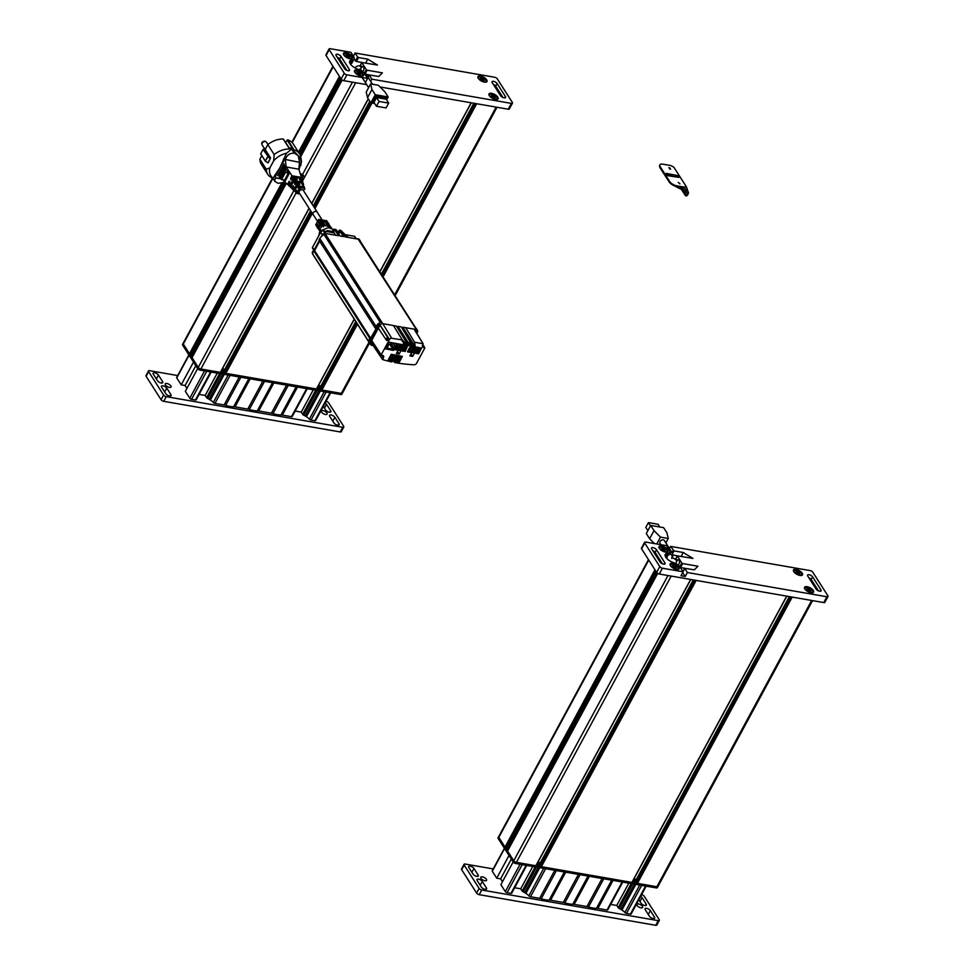 <?xml version="1.0" encoding="UTF-8"?>
<svg xmlns="http://www.w3.org/2000/svg" width="974" height="974" viewBox="0 0 974 974"><rect width="100%" height="100%" fill="white"/><g stroke="black" fill="none" stroke-linecap="round" stroke-linejoin="round"><path stroke-width="1.46" d="M667.726 549.811A5.126 2.204 -151.6 0 1 668.03 551.515A5.126 2.204 -151.6 0 1 664 551.71A5.126 2.204 -151.6 0 1 659.325 548.35A5.126 2.204 -151.6 0 1 659.021 546.645A5.126 2.204 -151.6 0 1 663.063 546.451A5.126 2.204 -151.6 0 1 667.726 549.811M678.805 567.124A5.126 2.204 -151.6 0 1 679.109 568.84A5.126 2.204 -151.6 0 1 675.067 569.023A5.126 2.204 -151.6 0 1 670.404 565.663A5.126 2.204 -151.6 0 1 670.1 563.958A5.126 2.204 -151.6 0 1 674.13 563.763A5.126 2.204 -151.6 0 1 678.805 567.124M678.854 565.724L678.269 564.81A2.557 1.424 -80.2 0 0 678.963 563.983A2.557 1.424 -80.2 0 0 679.438 561.438A2.557 1.424 -80.2 0 0 678.44 559.94A2.557 1.424 -80.2 0 0 677.027 560.951M802.199 573.15A5.126 2.204 -151.6 0 1 802.503 574.855A5.126 2.204 -151.6 0 1 798.461 575.05A5.126 2.204 -151.6 0 1 793.798 571.689A5.126 2.204 -151.6 0 1 793.481 569.985A5.126 2.204 -151.6 0 1 797.523 569.79A5.126 2.204 -151.6 0 1 802.199 573.15M813.266 590.463A5.126 2.204 -151.6 0 1 813.57 592.168A5.126 2.204 -151.6 0 1 809.54 592.362A5.126 2.204 -151.6 0 1 804.865 589.002A5.126 2.204 -151.6 0 1 804.561 587.298A5.126 2.204 -151.6 0 1 808.603 587.103A5.126 2.204 -151.6 0 1 813.266 590.463M641.586 548.849L644.727 543.042A2.192 0.95 -151.6 0 1 644.593 542.311L641.452 548.119A2.192 0.95 28.4 0 0 641.586 548.849L656.646 572.408A2.192 0.95 28.4 0 0 659.276 574.015L823.761 602.565A2.192 0.95 28.4 0 0 824.856 602.309L827.997 596.502A2.192 0.95 -151.6 0 1 826.902 596.758L823.761 602.565M644.727 543.042L659.788 566.6L656.646 572.408M644.593 542.311A2.192 0.95 -151.6 0 1 645.701 542.055L666.411 545.659L669.235 550.067A6.952 2.995 28.4 0 1 669.649 552.392A6.952 2.995 28.4 0 1 667.653 553.305L665.656 556.994M827.997 596.502A2.192 0.95 -151.6 0 0 827.876 595.771L812.803 572.225A2.192 0.95 -151.6 0 0 810.173 570.606L670.611 546.39L669.455 548.52M659.276 574.015L662.417 568.207L683.127 571.799L680.996 575.756L685.197 576.486L687.327 572.529L826.902 596.758M662.417 568.207A2.192 0.95 -151.6 0 1 659.788 566.6M662.393 563.763L655.125 552.404A2.959 1.278 28.4 0 0 652.714 550.578M683.127 571.799L680.302 567.392A6.952 2.995 28.4 0 0 673.679 562.729A8.291 3.579 -151.6 0 1 665.266 554.401A8.291 3.579 -151.6 0 1 667.653 553.305M659.982 561.937L651.679 548.946A2.959 1.278 -151.6 0 1 651.496 547.96A2.959 1.278 -151.6 0 1 653.834 547.851A2.959 1.278 -151.6 0 1 656.537 549.786L664.84 562.777A2.959 1.278 -151.6 0 1 665.023 563.763A2.959 1.278 -151.6 0 1 662.685 563.873A2.959 1.278 -151.6 0 1 659.982 561.937M684.795 568.256L680.522 567.513L682.664 563.569L697.908 566.211L694.352 569.827L684.746 568.305L687.327 572.529M675.846 563.666A2.557 1.424 -80.2 0 0 675.968 563.459A2.557 1.424 -80.2 0 0 676.431 560.914A2.557 1.424 -80.2 0 0 675.432 559.417L678.44 559.94A2.557 1.424 -80.2 0 1 679.438 561.438A2.557 1.424 -80.2 0 1 678.963 563.983A2.557 1.424 -80.2 0 1 678.269 564.81L677.539 564.689M677.356 555.801L673.302 555.095M666.886 556.933A6.952 2.995 -151.6 0 1 665.802 557.238M685.197 576.486L682.701 572.59M670.611 546.39L674.032 550.907L683.273 552.514L692.928 558.419L677.307 555.85L681.788 563.021L679.803 566.698M682.664 563.569L681.788 563.021M812.62 576.876L820.924 589.867A2.959 1.278 -151.6 0 1 821.094 590.853A2.959 1.278 -151.6 0 1 818.757 590.975A2.959 1.278 -151.6 0 1 816.054 589.027L807.75 576.036A2.959 1.278 -151.6 0 1 807.58 575.05A2.959 1.278 -151.6 0 1 809.918 574.94A2.959 1.278 -151.6 0 1 812.62 576.876L811.196 579.493A2.959 1.278 28.4 0 0 808.797 577.667M818.464 590.853L811.196 579.493M683.273 552.514L681.179 556.373M786.761 596.137L631.895 882.407L541.374 866.702L696.166 580.419M695.631 580.321L541.374 866.702M690.639 579.457L535.846 865.74L516.403 862.367L656.866 886.742A2.192 0.95 28.4 0 0 657.974 886.486A2.192 0.95 -151.6 0 1 656.866 886.742L637.422 883.369L792.215 597.086M791.679 597.001L637.422 883.369M636.984 883.101L636.424 882.237L790.742 596.831M632.613 881.385L636.424 882.237M637.398 880.265L636.314 879.607A3.847 1.656 28.4 0 0 634.086 878.658A3.847 1.656 -151.6 0 1 636.314 879.607L637.398 880.265M540.935 866.434L540.363 865.436L694.62 580.151M536.564 864.705L540.363 865.436M541.361 863.597L540.266 862.927A3.847 1.656 28.4 0 0 538.038 861.978A3.847 1.656 -151.6 0 1 540.266 862.927L541.361 863.597M535.846 865.74L690.712 579.469M654.954 569.766L505.019 847.076L498.822 837.372L513.773 860.748A2.192 0.95 28.4 0 0 516.403 862.367A2.192 0.95 -151.6 0 1 513.773 860.748L507.564 851.057L657.706 573.382M509.743 846.869L508.647 846.211A3.665 1.583 28.4 0 0 507.795 845.749A3.665 1.583 -151.6 0 1 508.647 846.211L509.743 846.869M505.019 847.076L506.845 847.502L656.026 571.434M667.994 575.524L513.14 861.917L498.189 838.541L498.822 837.372A2.192 0.95 -151.6 0 1 498.688 836.642A2.192 0.95 28.4 0 0 498.822 837.372L648.757 560.062M812.535 600.617L657.974 886.486A2.192 0.95 28.4 0 0 657.84 885.756M508.258 849.62L506.784 847.319M636.777 881.433L635.693 880.764A3.847 1.656 28.4 0 0 633.465 879.814M648.477 559.624L498.055 837.798A2.192 0.95 28.4 0 0 498.189 838.541M811.659 600.471L656.245 887.911A2.192 0.95 28.4 0 0 657.34 887.655L657.974 886.486M656.245 887.911L515.77 863.524L671.196 576.084M513.14 861.917A2.192 0.95 28.4 0 0 515.77 863.524M656.671 572.444L508.026 847.368L509.11 848.037M508.026 847.368A3.665 1.583 28.4 0 0 507.162 846.905M693.293 579.92L540.266 862.927L539.645 864.096L540.728 864.754M539.645 864.096A3.847 1.656 28.4 0 0 537.417 863.147M662.271 549.738L661.468 548.484L662.576 548.119L665.266 550.261L662.271 549.738M662.576 548.119L661.955 549.251M663.708 550.407L664.475 549.007M673.351 567.051L672.547 565.797L673.643 565.444L676.346 567.574L673.351 567.051M673.643 565.444L673.034 566.564M674.787 567.72L675.542 566.32M796.732 573.077L795.941 571.823L797.036 571.458L799.739 573.601L796.732 573.077M797.036 571.458L796.428 572.59M798.181 573.747L798.936 572.347M807.811 590.39L807.008 589.136L808.116 588.783L810.806 590.914L807.811 590.39M808.116 588.783L807.507 589.903M809.26 591.06L810.015 589.66M631.067 913.442A1.461 0.633 -151.6 0 1 631.164 913.929A1.461 0.633 -151.6 0 1 630.421 914.099L626.526 913.417A1.461 0.633 -151.6 0 1 624.894 912.504A6.952 2.995 28.4 0 0 621.936 910.069L620.669 909.29A7.135 3.08 28.4 0 0 619.233 908.511A1.461 0.633 -151.6 0 1 618.186 907.683L616.773 905.467L610.686 904.408M607.739 909.533A1.461 0.633 -151.6 0 1 607.739 909.862A1.461 0.633 -151.6 0 1 607.009 910.033L597.866 908.438A7.317 3.153 28.4 0 0 596.465 908.316A19.504 8.413 -151.6 0 1 588.503 906.94A7.317 3.153 28.4 0 0 586.932 906.551L574.21 904.335A7.317 3.153 28.4 0 0 572.809 904.213A19.504 8.413 -151.6 0 1 564.859 902.837A7.317 3.153 28.4 0 0 563.276 902.435L550.566 900.232A7.317 3.153 28.4 0 0 549.153 900.11A19.504 8.413 -151.6 0 1 541.203 898.734A7.317 3.153 28.4 0 0 539.62 898.332L530.477 896.75A1.461 0.633 -151.6 0 1 528.845 895.837A6.952 2.995 28.4 0 0 525.887 893.401L524.621 892.622A7.135 3.08 28.4 0 0 523.184 891.843A1.461 0.633 -151.6 0 1 522.137 891.003L520.725 888.799L514.637 887.74M511.691 892.854A1.461 0.633 -151.6 0 1 511.691 893.195A1.461 0.633 -151.6 0 1 510.96 893.365L507.064 892.683A1.461 0.633 -151.6 0 1 505.311 891.612L500.88 884.684L513.164 861.953M502.474 881.738L500.624 878.865L496.728 878.183L492.296 871.267A1.461 0.633 -151.6 0 1 492.211 870.768L504.398 848.232M532.79 866.483L520.725 888.799M616.773 905.467L628.839 883.15M509.012 855.464L496.728 878.183M500.624 878.865L511.326 859.08M352.211 56.455A5.126 2.204 -151.6 0 1 352.515 58.16A5.126 2.204 -151.6 0 1 348.473 58.355A5.126 2.204 -151.6 0 1 343.798 54.994A5.126 2.204 -151.6 0 1 343.493 53.29A5.126 2.204 -151.6 0 1 347.535 53.095A5.126 2.204 -151.6 0 1 352.211 56.455M363.278 73.768A5.126 2.204 -151.6 0 1 363.582 75.473A5.126 2.204 -151.6 0 1 359.552 75.668A5.126 2.204 -151.6 0 1 354.877 72.307A5.126 2.204 -151.6 0 1 354.573 70.603A5.126 2.204 -151.6 0 1 358.615 70.408A5.126 2.204 -151.6 0 1 363.278 73.768M360.502 69.982A2.557 1.424 -80.2 0 0 359.917 66.062L362.912 66.585A2.557 1.424 -80.2 0 1 363.911 68.083A2.557 1.424 -80.2 0 1 363.448 70.627A2.557 1.424 -80.2 0 1 362.888 71.333A2.557 1.424 -80.2 0 0 363.448 70.627A2.557 1.424 -80.2 0 0 363.911 68.083A2.557 1.424 -80.2 0 0 362.912 66.585A2.557 1.424 -80.2 0 0 361.512 67.596M486.671 79.795A5.126 2.204 -151.6 0 1 486.976 81.499A5.126 2.204 -151.6 0 1 482.934 81.694A5.126 2.204 -151.6 0 1 478.271 78.334A5.126 2.204 -151.6 0 1 477.966 76.617A5.126 2.204 -151.6 0 1 481.996 76.435A5.126 2.204 -151.6 0 1 486.671 79.795M497.751 97.108A5.126 2.204 -151.6 0 1 498.055 98.812A5.126 2.204 -151.6 0 1 494.013 99.007A5.126 2.204 -151.6 0 1 489.338 95.647A5.126 2.204 -151.6 0 1 489.033 93.942A5.126 2.204 -151.6 0 1 493.075 93.748A5.126 2.204 -151.6 0 1 497.751 97.108M326.059 55.494L329.2 49.686A2.192 0.95 -151.6 0 1 329.078 48.956L325.937 54.763A2.192 0.95 28.4 0 0 326.059 55.494L341.119 79.04A2.192 0.95 28.4 0 0 343.761 80.659L366.699 84.641M508.233 109.21A2.192 0.95 28.4 0 0 509.341 108.954L512.482 103.147A2.192 0.95 -151.6 0 1 511.374 103.402L508.233 109.21L380.103 86.978M329.2 49.686L344.26 73.233L341.119 79.04M329.078 48.956A2.192 0.95 -151.6 0 1 330.174 48.7L350.883 52.292L353.708 56.711A6.952 2.995 28.4 0 1 354.122 59.024A6.952 2.995 28.4 0 1 352.125 59.95L350.129 63.627M512.482 103.147A2.192 0.95 -151.6 0 0 512.348 102.416L497.288 78.857A2.192 0.95 -151.6 0 0 494.658 77.25L355.084 53.022L353.379 56.188M370.656 81.305L371.812 79.174L511.374 103.402M343.761 80.659L346.902 74.852L367.612 78.444L365.92 81.573M346.902 74.852A2.192 0.95 -151.6 0 1 344.26 73.233M346.866 70.408L339.597 59.049A2.959 1.278 28.4 0 0 337.199 57.223M367.612 78.444L364.787 74.024A6.952 2.995 28.4 0 0 358.152 69.361A8.291 3.579 -151.6 0 1 349.751 61.045A8.291 3.579 -151.6 0 1 352.125 59.95M344.455 68.57L336.152 55.591A2.959 1.278 -151.6 0 1 335.981 54.605A2.959 1.278 -151.6 0 1 338.307 54.483A2.959 1.278 -151.6 0 1 341.01 56.431L349.325 69.422A2.959 1.278 -151.6 0 1 349.496 70.408A2.959 1.278 -151.6 0 1 347.158 70.518A2.959 1.278 -151.6 0 1 344.455 68.57M369.268 74.888L366.212 74.365M361.841 62.446L356.374 61.496L358.505 57.539L367.758 59.146L377.401 65.051L361.792 62.494L366.261 69.665L364.678 72.612M355.084 53.022L357.628 57.003L355.498 60.96L356.374 61.496M355.498 60.96L354.183 58.903M354.122 59.024L351.979 62.981A6.952 2.995 -151.6 0 1 350.287 63.87M365.433 73.354L367.137 70.201L382.392 72.855L378.825 76.471L369.219 74.949L371.812 79.174M357.628 57.003L358.505 57.539M367.137 70.201L366.261 69.665M497.093 83.52L505.396 96.511A2.959 1.278 -151.6 0 1 505.579 97.497A2.959 1.278 -151.6 0 1 503.241 97.607A2.959 1.278 -151.6 0 1 500.539 95.671L492.223 82.68A2.959 1.278 -151.6 0 1 492.053 81.694A2.959 1.278 -151.6 0 1 494.39 81.573A2.959 1.278 -151.6 0 1 497.093 83.52L495.681 86.138A2.959 1.278 28.4 0 0 493.27 84.312M502.937 97.497L495.681 86.138M367.758 59.146L365.664 63.018M354.232 319.155L316.562 389.003L225.846 373.334L312.325 213.403M312.009 212.904L225.846 373.334M309.05 208.278L220.331 372.372L200.875 369L341.35 393.386A2.192 0.95 28.4 0 0 342.446 393.131A2.192 0.95 -151.6 0 1 341.35 393.386L321.895 390.002L357.47 324.22M357.154 323.721L321.895 390.002M321.457 389.734L320.909 388.869L356.606 322.857M317.098 388.017L320.909 388.869M321.883 386.909L320.799 386.24A3.847 1.656 28.4 0 0 318.571 385.29A3.847 1.656 -151.6 0 1 320.799 386.24L321.883 386.909M225.408 373.066L224.836 372.08L311.412 211.967M221.049 371.35L224.836 372.08M225.834 370.242L224.75 369.572A3.847 1.656 28.4 0 0 222.522 368.622A3.847 1.656 -151.6 0 1 224.75 369.572L225.834 370.242M220.331 372.372L309.099 208.339M281.656 183.27L189.492 353.708L183.295 344.017L198.246 367.393A2.192 0.95 28.4 0 0 200.875 369A2.192 0.95 -151.6 0 1 198.246 367.393L192.048 357.689L286.332 183.319M194.216 353.513L193.132 352.844A3.665 1.583 28.4 0 0 192.268 352.381A3.665 1.583 -151.6 0 1 193.132 352.844L194.216 353.513M189.492 353.708L191.318 354.146L283.945 182.674M294.014 190.271L197.625 368.549L182.662 345.173L183.295 344.017A2.192 0.95 -151.6 0 1 183.161 343.286A2.192 0.95 28.4 0 0 183.295 344.017L272.683 178.705M369.523 343.055L342.446 393.131A2.192 0.95 28.4 0 0 342.312 392.4M192.73 356.265L191.257 353.964M321.25 388.066L320.166 387.409A3.847 1.656 28.4 0 0 317.938 386.459M272.27 178.486L182.54 344.443A2.192 0.95 28.4 0 0 182.662 345.173M369 342.239L340.717 394.543A2.192 0.95 28.4 0 0 341.825 394.287L342.446 393.131M340.717 394.543L200.254 370.169L296.437 192.268M197.625 368.549A2.192 0.95 28.4 0 0 200.254 370.169M285.321 182.345L192.499 354.012L193.595 354.67M192.499 354.012A3.665 1.583 28.4 0 0 191.647 353.55M310.633 210.737L224.117 370.729L225.201 371.398M224.117 370.729A3.847 1.656 28.4 0 0 221.889 369.779M346.744 56.37L345.953 55.128L347.048 54.763L349.751 56.894L346.744 56.37M347.048 54.763L346.44 55.895M348.193 57.052L348.948 55.652M357.823 73.695L357.02 72.441L358.128 72.076L360.818 74.219L357.823 73.695M358.128 72.076L357.507 73.208M359.26 74.365L360.027 72.965M481.217 79.71L480.413 78.468L481.509 78.103L484.212 80.233L481.217 79.71M481.509 78.103L480.9 79.235M482.654 80.392L483.421 78.991M492.284 97.035L491.493 95.781L492.588 95.415L495.291 97.558L492.284 97.035M492.588 95.415L491.98 96.548M493.733 97.704L494.488 96.304M315.552 420.074A1.461 0.633 -151.6 0 1 315.637 420.561A1.461 0.633 -151.6 0 1 314.906 420.731L311.01 420.062A1.461 0.633 -151.6 0 1 309.367 419.149A6.952 2.995 28.4 0 0 306.42 416.714L305.142 415.935A7.135 3.08 28.4 0 0 303.705 415.155A1.461 0.633 -151.6 0 1 302.658 414.315L301.246 412.112L295.171 411.052M292.212 416.166A1.461 0.633 -151.6 0 1 292.224 416.507A1.461 0.633 -151.6 0 1 291.482 416.665L282.338 415.082A7.317 3.153 28.4 0 0 280.938 414.961A19.504 8.413 -151.6 0 1 272.988 413.585A7.317 3.153 28.4 0 0 271.405 413.183L258.694 410.979A7.317 3.153 28.4 0 0 257.282 410.858A19.504 8.413 -151.6 0 1 249.332 409.47A7.317 3.153 28.4 0 0 247.749 409.08L235.038 406.876A7.317 3.153 28.4 0 0 233.638 406.755A19.504 8.413 -151.6 0 1 225.676 405.367A7.317 3.153 28.4 0 0 224.105 404.977L214.962 403.382A1.461 0.633 -151.6 0 1 213.318 402.469A6.952 2.995 28.4 0 0 210.372 400.046L209.093 399.267A7.135 3.08 28.4 0 0 207.657 398.488A1.461 0.633 -151.6 0 1 206.61 397.648L205.197 395.444L199.122 394.385M196.164 399.498A1.461 0.633 -151.6 0 1 196.176 399.827A1.461 0.633 -151.6 0 1 195.445 399.997L191.537 399.328A1.461 0.633 -151.6 0 1 189.784 398.244L185.352 391.317L197.649 368.598M186.947 388.382L185.109 385.509L181.201 384.827L176.769 377.9A1.461 0.633 -151.6 0 1 176.684 377.413L188.871 354.877M217.263 373.115L205.197 395.444M301.246 412.112L313.311 389.795M193.497 362.097L181.201 384.827M185.109 385.509L195.811 365.713M387.275 337.747A1.12 0.621 -80.2 0 0 386.885 339.95A1.12 0.621 99.8 0 1 387.262 337.747A1.12 0.621 99.8 0 1 386.873 339.95M373.894 344.26A1.79 1.266 -32.6 0 1 371.057 343.603A1.79 1.266 -32.6 0 1 372.677 342.446M313.165 251.207A1.826 1.303 147.4 0 0 312.398 253.24L312.435 251.974A1.79 1.266 147.4 0 0 312.325 252.242M415.265 330.746A1.826 1.303 -32.6 0 1 417.566 330.819L417.529 332.085A1.79 1.266 -32.6 0 1 416.616 332.986L417.529 332.085A1.79 1.266 -32.6 0 0 415.301 330.819M372.19 341.74A1.826 1.303 147.4 0 0 370.814 344.431M388.017 339.877L386.678 340.218L388.017 339.877L387.774 337.552A1.644 0.913 99.8 0 1 387.689 339.816A1.644 0.913 99.8 0 1 386.788 340.474A1.644 0.913 99.8 0 1 386.374 340.169L378.35 328.165L380.018 325.109A2.192 1.558 -32.6 0 1 382.758 323.672L381.796 322.163A2.192 1.558 147.4 0 0 379.044 323.587L376.536 329.565L375.83 329.529L371.508 338.867L369.56 341.144A2.557 1.826 147.4 0 0 369.499 342.897L370.461 344.406A2.557 1.826 -32.6 0 1 370.522 342.665L378.362 328.165M417.286 330.539A1.826 1.303 147.4 0 0 414.863 330.089M415.849 328.141L359.978 240.785A2.946 2.094 147.4 0 0 358.761 240.03L416.361 329.504L402.822 327.227L414.4 345.332L412.915 345.076L401.337 326.972L397.891 326.375L409.47 344.479L407.984 344.212L396.406 326.107L393.508 325.608L402.286 339.926L393.508 325.608M393.459 325.535L382.758 323.672L391.718 338.295L402.286 339.926L406.548 344.297L407.984 344.212M313.908 249.721L370.497 338.514L376.707 327.532L375.185 328.007L376.025 326.387A7.938 5.661 -32.6 0 1 380.25 322.443A2.192 1.558 -32.6 0 1 381.784 322.163L325.036 233.407L335.738 235.27L334.179 232.944L335.738 235.27M335.701 235.221L338.599 235.72L334.472 229.28L335.969 229.535L340.084 235.988L343.518 236.585L339.402 230.132L340.888 230.388L345.015 236.84L358.639 239.239L359.187 240.103A2.192 1.558 -32.6 0 1 360.1 240.663A2.192 1.558 -32.6 0 1 360.283 241.248M409.47 344.479L408.861 345.636L406.803 345.6L402.067 340.997L402.518 340.169M408.459 343.091C408.642 342.069 409.543 342.227 411.162 343.554L401.337 326.972M410.115 343.725L409.677 344.54A4.395 2.435 -80.2 0 0 410.261 345.137L412.903 346.841L412.659 345.49M414.4 345.332L414.595 346.634L413.11 346.695M405.72 327.727L414.486 342.044L415.18 345.794M414.522 342.251L423.045 343.737L422.594 345.064A2.618 1.863 147.4 0 0 422.521 346.817A2.618 1.863 147.4 0 0 423.617 347.523L424.822 347.998L416.519 363.351A2.143 1.522 -32.6 0 1 414.072 364.763A160.917 114.579 -32.6 0 1 394.531 362.486L395.152 361.354M405.659 327.654L414.486 342.044M414.425 329.662L423.045 343.737M416.361 329.504A2.192 1.558 -32.6 0 1 417.274 330.064A2.192 1.558 -32.6 0 1 417.456 330.636M417.274 330.064L416.3 328.555A2.192 1.558 147.4 0 0 415.399 327.994M360.1 240.663L359.54 239.799A2.192 1.558 147.4 0 0 358.639 239.239M341.01 230.57L347.937 237.388M354.877 236.95A0.95 0.67 147.4 0 0 354.426 236.268L346.147 234.831M346.379 235.063L347.913 237.339M339.402 230.132L340.243 232.53M343.518 236.585L339.317 230.278M339.756 232.737L340.145 232.007C339.987 232.969 339.086 232.81 337.442 231.544L336.164 229.84M334.472 229.28L333.376 229.377L334.179 232.944L323.344 230.875L325.036 233.407A2.192 1.558 147.4 0 0 322.284 234.844L322.65 235.416M338.599 235.72L334.399 229.426M333.571 229.28L332.889 230.302M325.584 234.271A2.192 1.558 147.4 0 0 324.038 234.564L380.25 322.443M407.753 344.638L396.406 326.107M406.657 345.746L407.704 345.758M403.784 342.69L403.37 343.445A4.395 2.435 -80.2 0 0 403.954 344.041L406.803 345.6M409.433 344.735L408.861 345.636M412.209 345.222L411.807 345.965L410.736 344.333A1.644 0.706 28.4 0 0 408.605 343.116M412.952 346.829L414.011 346.854M415.131 345.892L414.595 346.634M402.299 356.387L391.256 354.268L388.273 359.783M392.473 360.891L391.901 361.951A160.917 114.579 -32.6 0 1 382.672 359.589L383.415 357.762A2.618 1.863 147.4 0 0 383.452 355.948A2.618 1.863 147.4 0 0 382.38 355.315L381.187 354.828L389.503 339.451A1.778 1.266 -32.6 0 1 391.718 338.295M412.124 346.342L410.431 346.184L407.412 351.748L411.649 352.612L409.884 355.887L412.684 356.374L414.461 353.099L418.321 353.757M414.096 346.683L421.535 348.01L418.601 353.806L407.789 351.931L410.809 346.354L412.635 346.671M405.829 345.246L388.93 342.191L385.387 348.887M393.873 349.532L398.147 350.275L396.369 353.55L399.182 354.037L400.947 350.762L404.892 351.431M407.789 345.587L405.099 351.468L394.287 349.593L397.307 344.017L406.328 345.575M375.185 327.934L318.985 240.042L319.813 238.496A7.938 5.661 -32.6 0 1 324.038 234.564M314.517 250.659L319.667 241.199M370.035 343.737A5.479 3.896 -32.6 0 1 369.645 343.262L313.445 255.371A5.479 3.896 -32.6 0 1 313.092 254.555A9.314 6.635 -32.6 0 1 313.47 250.33L313.725 249.77M369.645 343.262A5.479 3.896 -32.6 0 1 369.292 342.446A9.314 6.635 -32.6 0 1 369.682 338.209L313.47 250.33M377.875 326.351L377.096 327.203M376.621 328.676L375.83 329.529M375.367 331.002L374.576 331.854M374.101 333.327L373.322 334.179M372.847 335.653L372.068 336.505M371.593 337.966L370.814 338.83M312.873 248.285A0.95 0.67 -32.6 0 1 312.496 247.396L320.689 232.25A2.118 1.51 -32.6 0 1 323.344 230.875M339.122 230.436L338.575 231.459L339.354 232.701M333.291 232.603L332.828 230.4M319.509 241.467L319.435 240.834M318.875 242.66L318.267 243.792M317.621 244.985L317 246.118M316.367 247.311L315.759 248.443M315.113 249.624L314.395 250.476M312.496 247.396L314.103 249.989L319.228 240.505M321.42 236.451L322.284 234.844L320.689 232.25M319.813 238.496L376.025 326.387M393.606 361.086L394.531 362.486M387.774 337.552L380.006 325.121L388.078 337.601M411.028 353.781L412.684 356.374M397.514 351.431L399.182 354.037M312.8 252.4A2.557 1.826 147.4 0 0 312.739 254.141L313.165 254.823M315.052 249.563L314.687 250.428M316.319 247.238L315.941 248.102M317.573 244.912L317.195 245.777M318.827 242.587L318.449 243.451M313.092 254.555L369.292 342.446M373.164 345.587A161.331 114.871 -32.6 0 1 372.214 345.295M358.14 238.776A1.79 1.266 147.4 0 0 357.056 238.971L359.004 239.251A1.826 1.303 147.4 0 0 357.081 238.971M381.187 354.828L371.703 340.486L381.163 354.901M373.066 345.027L382.538 359.406M413.974 346.902L421.62 348.229M417.797 350.871L416.032 352.978L418.309 353.379L419.21 351.724L417.797 350.871M418.54 348.327L417.347 350.543L419.624 350.932L420.817 348.729L418.54 348.327M416.982 350.725L414.705 350.336L413.512 352.539L415.788 352.941L416.982 350.725M416.592 347.998L414.827 350.104L417.103 350.494L418.004 348.838L416.592 347.998M414.461 350.287L412.185 349.897L410.979 352.101L413.268 352.503L414.461 350.287M413.195 348.01L412.306 349.666L414.583 350.056L415.204 347.755L413.195 348.01M410.224 349.556L408.459 351.663L410.748 352.064L411.637 350.409L410.224 349.556M410.979 347.024L409.786 349.228L412.063 349.617L413.256 347.414L410.979 347.024M404.283 348.522L402.518 350.64L404.807 351.03L405.695 349.374L404.283 348.522M405.038 345.989L403.845 348.193L406.121 348.595L407.315 346.379L405.038 345.989M403.479 348.388L401.191 347.986L399.997 350.202L402.286 350.591L403.479 348.388M403.078 345.648L401.325 347.755L403.601 348.156L404.49 346.501L403.078 345.648M400.947 347.949L398.67 347.548L397.477 349.763L399.754 350.153L400.947 347.949M399.693 345.66L398.792 347.316L401.081 347.718L401.702 345.405L399.693 345.66M396.722 347.219L394.957 349.325L397.234 349.715L398.135 348.059L396.722 347.219M397.465 344.674L396.272 346.878L398.561 347.28L399.754 345.076L397.465 344.674M415.448 331.659L416.373 331.172A4.359 1.875 28.4 0 0 416.775 331.245L416.458 332.731M390.903 355.851L388.553 360.21L399.352 362.084L402.372 356.508L391.56 354.633L390.635 355.425M419.21 351.724L418.771 351.042M416.982 351.297L418.309 353.379M419.624 350.932L418.272 348.826M414.437 350.823L415.788 352.941M418.004 348.838L417.566 348.168M415.776 348.412L417.103 350.494M411.917 350.384L413.268 352.503M414.583 350.056L413.256 347.986M415.484 348.4L415.046 347.73M411.637 350.409L411.211 349.727M409.409 349.983L410.748 352.064M412.063 349.617L410.711 347.511M385.339 348.814L393.399 350.409L396.978 343.785L394.251 343.311L394.105 345.1L392.656 342.836M388.918 342.203L385.473 349.033M394.105 345.1L395.359 345.32L392.851 349.106L387.214 348.132L388.882 344.199L390.136 344.419L391.792 342.885L389.064 342.41M405.695 349.374L405.257 348.692M403.467 348.948L404.807 351.03M406.121 348.595L404.77 346.476M400.935 348.485L402.286 350.591M404.49 346.501L404.064 345.819M402.274 346.074L403.601 348.156M398.403 348.047L399.754 350.153M401.081 347.718L399.754 345.636M401.97 346.062L401.544 345.38M398.135 348.059L397.696 347.389M395.907 347.633L397.234 349.715M398.561 347.28L397.209 345.161M416.848 332.329L416.142 331.83M313.165 251.182A1.79 1.266 147.4 0 0 312.447 251.962M398.549 359.15L396.783 361.257L399.06 361.646L399.961 359.99L398.549 359.15M399.291 356.606L398.098 358.809L400.375 359.211L401.568 357.008L399.291 356.606M397.733 359.004L395.456 358.602L394.263 360.818L396.54 361.208L397.733 359.004M397.343 356.265L395.578 358.371L397.855 358.773L398.756 357.117L397.343 356.265M395.213 358.566L392.936 358.164L391.743 360.38L394.02 360.77L395.213 358.566M393.946 356.277L393.058 357.933L395.334 358.335L395.955 356.034L393.946 356.277M390.976 357.835L389.223 359.942L391.499 360.331L392.388 358.676L390.976 357.835M391.731 355.291L390.537 357.495L392.814 357.896L394.007 355.693L391.731 355.291M393.362 342.982L393.934 343.895M371.91 343.676L372.835 343.189A4.359 1.875 28.4 0 0 373.225 343.25L372.397 344.833A4.359 1.875 -151.6 0 1 371.995 344.759L371.91 343.676L372.336 344.333M399.961 359.99L399.523 359.309M397.733 359.564L399.06 361.646M400.375 359.211L399.023 357.093M395.188 359.102L396.54 361.208M398.756 357.117L398.317 356.435M396.528 356.691L397.855 358.773M392.668 358.663L394.02 360.77M395.334 358.335L394.007 356.253M396.235 356.679L395.797 355.997M392.388 358.676L391.962 358.006M390.172 358.249L391.499 360.331M392.814 357.896L391.463 355.778M393.8 348.217L391.28 343.432M388.699 344.54L390.087 344.784L392.851 349.106M372.92 344.747L372.263 344.224M373.322 344.346L372.604 343.846M391.024 343.895L390.087 344.784M393.374 348.144L390.611 343.822M669.881 169.062L668.846 167.698L669.747 167.857L670.587 169.184L669.881 169.062M684.527 187.178L686.122 186.387L673.825 167.151L670.684 165.531L662.844 164.168A5.856 2.52 28.4 0 0 659.909 164.85A5.856 2.52 28.4 0 0 660.262 166.798L669.674 181.517A5.856 2.52 28.4 0 0 676.686 185.815L684.527 187.178L686.207 191.196L684.783 191.951A19.322 1.68 62.5 0 1 686.061 195.64L687.498 194.897L688.35 192.255M687.218 189.017L686.207 191.196A19.322 1.68 62.5 0 1 687.498 194.897A8.644 0.755 62.5 0 1 687.461 195.275L688.557 192.84L686.244 186.667M675.396 176.83L667.044 174.796M678.951 177.353L677.855 175.649L678.001 176.598M681.715 189.577L682.993 191.574L682.275 189.857M683.797 191.805L683.894 192.998A10.373 0.901 -117.5 0 0 684.929 194.508L682.031 187.556M682.141 187.58L685.526 195.056L682.445 187.629M682.555 187.653L685.452 194.569A17.203 1.498 -117.5 0 0 684.162 190.88L682.859 187.702M686.061 195.64A8.644 0.755 62.5 0 1 686.025 196.03A8.644 0.755 62.5 0 1 684.685 194.483L681.471 189.455M677.855 175.624L678.963 177.365L667.58 175.649L666.094 173.323L677.855 175.624L677.393 176.501L675.116 176.379M687.303 189.175L686.122 186.387M684.783 191.951L682.932 187.544L676.382 186.399L676.686 185.815M678.257 182.418L679.998 183.903L678.257 182.418M682.409 189.93L683.298 192.061M682.944 187.665L676.285 186.509M322.163 219.978L317.049 211.991A2.325 1.656 147.4 0 0 315.15 211.443A2.325 1.656 147.4 0 0 313.19 212.916A2.325 1.656 147.4 0 0 313.141 214.499L317.585 221.451M336.809 230.607L328.226 227.636L319.813 231.215L318.644 236.037M325.292 231.605L327.483 230.595L327.788 231.642M327.812 231.252L325.486 232.092M333.071 231.556L327.483 230.595M317.487 224.081L318.011 224.945L316.915 226.966L317.585 228.196L320.689 222.449L319.971 221.329L318.875 223.35L318.352 222.474L319.423 220.501L318.693 219.381L315.746 224.824L316.416 226.053L317.487 224.081M316.416 226.053L317.329 226.212M319.423 220.501L327.495 221.902L326.655 220.769L318.693 219.381M327.495 221.902L327.13 222.571M319.265 222.632L318.352 222.474M320.081 231.398L320.446 229.036L319.922 228.172L319.582 230.485L318.522 228.306L321.237 223.277L324.342 223.813L320.689 222.449M323.392 223.655L323.758 222.973M319.971 221.329L328.128 222.742L328.603 224.556M328.969 223.886L325.9 223.35L329.602 225.725L321.968 224.397L321.237 223.277M317.585 228.196L318.498 228.354M318.522 228.306L318.912 229.255M321.7 226.723L320.799 226.565L321.968 224.397M323.575 226.857L322.504 225.225L321.31 227.441L320.799 226.565M329.602 225.725L330.003 226.674L329.602 225.725M331.44 228.196L330.235 226.565L330.636 227.514L330.235 226.565L322.504 225.225M283.434 139.355L283.239 139.038A18.92 13.478 147.4 0 0 267.801 144.602L274.181 154.574A18.92 13.478 -32.6 0 1 291.591 149.192A18.92 13.478 -32.6 0 1 291.871 149.229A18.92 13.478 -32.6 0 1 292.151 149.278A18.92 13.478 -32.6 0 1 299.7 154.062A18.92 13.478 -32.6 0 1 300.503 155.596L301.538 161.599L298.957 169.573M273.487 179.094L268.885 175.819A18.92 13.478 -32.6 0 1 267.813 174.443A18.92 13.478 -32.6 0 1 266.255 169.233L269.871 167.857L273.682 160.82A17.106 12.175 -32.6 0 1 286.466 153.271L291.591 149.192A8.778 6.258 147.4 0 1 291.664 149.192L294.684 153.332L298.214 155.694A17.106 12.175 -32.6 0 1 300.771 165.531M285.199 182.235L278.028 183.295L274.717 181.261L273 178.169L279.757 168.003L286.466 153.271M292.857 177.049L301.757 178.607L302.147 179.825L299.59 179.386L300.199 180.616L302.512 181.018L302.877 182.187L295.39 180.884L294.574 179.642L297.338 179.557L293.722 178.364L292.857 177.049L290.922 179.934M300.077 173.189L303.571 175.454L300.747 175.357M296.242 182.162L303.255 183.38L303.632 184.597L302.025 184.33L304.363 186.959L298.787 185.985L297.959 184.743L299.773 184.5L297.107 183.477L296.242 182.162L294.647 184.427M313.385 214.889A2.411 1.717 -32.6 0 1 313.068 214.548A2.411 1.717 -32.6 0 1 313.117 212.904A2.411 1.717 -32.6 0 1 315.15 211.37A2.411 1.717 -32.6 0 1 317.122 211.942A2.411 1.717 -32.6 0 1 317.293 212.381M299.919 193.984L297.021 193.485L298.933 193.108L299.201 191.135L300.625 189.991L300.016 187.945L297.021 193.485L296.827 190.283M299.128 192.742A2.411 1.717 147.4 0 0 299.213 192.901L313.068 214.548M299.7 154.062L293.332 144.091A18.92 13.478 147.4 0 0 287.622 139.806L285.625 142.569M261.799 155.706L259.875 159.261A18.92 13.478 147.4 0 0 261.446 164.484L267.813 174.443M267.801 144.602L265.159 149.485L263.053 149.436L260.715 153.758L265.33 161.1M285.735 142.581L289.108 147.853M292.078 149.266A8.778 6.258 147.4 0 1 292.151 149.278L298.214 155.694L299.529 161.903L298.823 169.184L301.392 177.402L300.832 178.437M266.255 169.233L259.875 159.261M265.159 149.485L270.565 157.934L268.215 162.755L265.354 161.27L260.715 153.758M273.682 160.82L274.181 154.574M287.622 139.806L293.296 148.669A18.92 13.478 147.4 0 0 288.913 147.914L288.974 148.011M273 178.169A17.106 12.175 -32.6 0 1 269.871 167.857M268.215 162.755L270.529 157.922L267.692 156.704L265.366 161.027L267.887 156.875L270.261 158.336L268.008 162.889M283.483 158.981L284.225 160.138L285.358 159.444C286.965 154.951 289.923 152.894 294.27 153.259L291.664 149.192M274.717 181.261L275.52 176.233L274.778 175.077M284.225 160.138L275.52 176.233M302.147 179.825L301.587 180.86M299.456 162.329L285.358 159.444M275.301 178.047L280.95 178.157M279.648 177.463L280.402 177.633M282.704 179.849L287.379 184.33L289.388 181.298M289.862 181.834L288.828 181.651L289.765 182.771L288.389 185.303L289.436 186.302L293.722 178.364M291.482 179.581L290.556 178.461L292.005 175.783L286.161 166.98L285.358 159.882M286.003 169.829L289.181 173.676L285.419 180.64L289.181 173.676L284.335 171.887L285.589 170.535M278.199 175.868L284.079 164.034M284.968 165.738L279.355 176.197L285.005 165.738M284.505 165.349L278.856 175.795L284.53 165.483M285.431 167.224L280.402 176.513L285.017 166.919M285.832 168.672L281.157 176.464M275.593 177.938L280.597 178.814M287.379 184.33L288.791 184.573M294.574 179.642L290.447 187.264L292.833 188.457M289.436 186.302L290.836 186.545M292.005 175.783L301.392 177.402M286.161 166.98L298.823 169.184M285.394 180.64L280.573 178.851L284.323 171.923L280.573 178.851M302.877 182.187L302.317 183.209M303.632 184.597L303.072 185.632M291.433 188.213L293.113 185.791M295.207 184.074L294.282 182.954L295.39 180.884M293.576 186.326L292.553 186.144L293.478 187.264L292.443 189.187L293.478 190.186L297.107 183.477M297.959 184.743L294.501 191.148L296.887 192.341M293.478 190.186L294.891 190.429M296.339 187.738A2.411 1.717 -32.6 0 1 297.058 186.411M304.363 186.959L303.803 187.994M299.943 187.738L304.74 188.152L300.016 187.945M304.643 189.236L304.874 188.591M295.475 192.097L296.266 190.636L297.301 190.819M299.627 187.264L298.361 188.919M299.237 187.994L298.908 188.603L297.995 187.446L298.787 185.985M304.886 188.786L303.377 190.454M297.447 193.522L299.895 193.948M300.82 189.613L303.011 190.003M301.38 189.711A2.411 1.717 147.4 0 0 300.625 189.991M482.398 876.856A3.299 1.424 28.4 0 0 480.754 877.233A3.299 1.424 28.4 0 0 481.765 879.242A3.299 1.424 28.4 0 0 484.894 880.752A3.299 1.424 28.4 0 0 486.55 880.374A3.299 1.424 28.4 0 0 485.527 878.365A3.299 1.424 28.4 0 0 482.398 876.856M638.481 903.945A3.299 1.424 28.4 0 0 636.826 904.322A3.299 1.424 28.4 0 0 637.848 906.331A3.299 1.424 28.4 0 0 640.965 907.841A3.299 1.424 28.4 0 0 642.621 907.464A3.299 1.424 28.4 0 0 641.598 905.455A3.299 1.424 28.4 0 0 638.481 903.945M485.052 889.347A3.105 1.339 28.4 0 0 486.61 888.982A3.105 1.339 28.4 0 0 486.428 887.947L482.276 881.458A3.105 1.339 28.4 0 0 479.439 879.412A3.105 1.339 28.4 0 0 476.98 879.534A3.105 1.339 28.4 0 0 477.175 880.569L481.326 887.058A3.105 1.339 28.4 0 0 485.052 889.347M638.847 899.72L641.099 903.251A3.105 1.339 28.4 0 0 644.825 905.528A3.105 1.339 28.4 0 0 646.383 905.175A3.105 1.339 28.4 0 0 646.2 904.128L642.049 897.638A3.105 1.339 28.4 0 0 640.673 896.336M653.128 918.519A3.105 1.339 28.4 0 0 654.686 918.153A3.105 1.339 28.4 0 0 654.504 917.118L650.352 910.629A3.105 1.339 28.4 0 0 647.515 908.584A3.105 1.339 28.4 0 0 645.068 908.705A3.105 1.339 28.4 0 0 645.251 909.74L649.402 916.23A3.105 1.339 28.4 0 0 653.128 918.519M476.749 876.356A3.105 1.339 28.4 0 0 478.307 875.991A3.105 1.339 28.4 0 0 478.124 874.956L473.961 868.467A3.105 1.339 28.4 0 0 471.124 866.422A3.105 1.339 28.4 0 0 468.677 866.543A3.105 1.339 28.4 0 0 468.859 867.578L473.011 874.068A3.105 1.339 28.4 0 0 476.749 876.356M493.209 868.918L465.134 864.048A2.192 0.95 28.4 0 0 464.038 864.303A2.192 0.95 28.4 0 0 464.16 865.034L461.652 869.672L476.603 893.061L479.111 888.41A2.192 0.95 28.4 0 0 481.753 890.017L658.229 920.649A2.192 0.95 28.4 0 0 659.337 920.393A2.192 0.95 28.4 0 0 659.203 919.663L644.252 896.287A2.192 0.95 28.4 0 0 641.623 894.68L641.574 894.668M464.16 865.034L479.111 888.41M481.753 890.017L479.232 894.668L655.721 925.3L658.229 920.649M479.232 894.668A2.192 0.95 -151.6 0 1 476.603 893.061M461.652 869.672A2.192 0.95 -151.6 0 1 461.518 868.942L464.038 864.303M659.337 920.393L656.817 925.044A2.192 0.95 -151.6 0 1 655.721 925.3M325.45 414.486A3.299 1.424 28.4 0 0 327.094 414.096A3.299 1.424 28.4 0 0 326.083 412.099A3.299 1.424 28.4 0 0 322.954 410.59A3.299 1.424 28.4 0 0 321.298 410.967A3.299 1.424 28.4 0 0 322.321 412.964A3.299 1.424 28.4 0 0 325.45 414.486M169.366 387.396A3.299 1.424 28.4 0 0 171.022 387.007A3.299 1.424 28.4 0 0 170 385.01A3.299 1.424 28.4 0 0 166.883 383.5A3.299 1.424 28.4 0 0 165.227 383.878A3.299 1.424 28.4 0 0 166.25 385.874A3.299 1.424 28.4 0 0 169.366 387.396M163.023 385.814A3.105 1.339 28.4 0 0 161.465 386.167A3.105 1.339 28.4 0 0 161.647 387.202L165.799 393.703A3.105 1.339 28.4 0 0 168.636 395.736A3.105 1.339 28.4 0 0 171.083 395.627A3.105 1.339 28.4 0 0 170.9 394.592L166.749 388.09A3.105 1.339 28.4 0 0 163.023 385.814M154.72 372.823A3.105 1.339 28.4 0 0 153.149 373.188A3.105 1.339 28.4 0 0 153.344 374.223L157.496 380.712A3.105 1.339 28.4 0 0 160.333 382.758A3.105 1.339 28.4 0 0 162.78 382.636A3.105 1.339 28.4 0 0 162.597 381.601L158.445 375.1A3.105 1.339 28.4 0 0 154.72 372.823M331.099 414.985A3.105 1.339 28.4 0 0 329.541 415.338A3.105 1.339 28.4 0 0 329.723 416.385L333.887 422.874A3.105 1.339 28.4 0 0 336.712 424.92A3.105 1.339 28.4 0 0 339.171 424.798A3.105 1.339 28.4 0 0 338.989 423.763L334.837 417.262A3.105 1.339 28.4 0 0 331.099 414.985M177.694 375.562L149.606 370.68A2.192 0.95 28.4 0 0 148.511 370.936A2.192 0.95 28.4 0 0 148.645 371.666L163.595 395.054A2.192 0.95 28.4 0 0 166.225 396.662L342.714 427.294A2.192 0.95 28.4 0 0 343.81 427.038A2.192 0.95 28.4 0 0 343.676 426.308L328.725 402.932A2.192 0.95 28.4 0 0 326.095 401.312L326.047 401.312M148.645 371.666L146.124 376.317L161.075 399.693L163.595 395.054M166.225 396.662L163.717 401.312L340.194 431.945L342.714 427.294M323.319 406.353L325.572 409.884A3.105 1.339 28.4 0 0 328.408 411.929A3.105 1.339 28.4 0 0 330.868 411.807A3.105 1.339 28.4 0 0 330.673 410.772L326.521 404.283A3.105 1.339 28.4 0 0 325.146 402.98M343.81 427.038L341.302 431.689A2.192 0.95 -151.6 0 1 340.194 431.945M163.717 401.312A2.192 0.95 -151.6 0 1 161.075 399.693M146.124 376.317A2.192 0.95 -151.6 0 1 146.003 375.587L148.511 370.936M660.932 544.709L659.995 543.236A2.557 1.826 -32.6 0 1 660.055 541.495A2.557 1.826 -32.6 0 1 662.223 539.876A2.557 1.826 -32.6 0 1 664.317 540.485L672.62 553.463L674.032 550.907M650.705 525.424L654.029 530.611L660.445 537.112L668.249 538.476L666.934 532.851L663.611 527.664L650.705 525.424L646.298 533.545L649.621 538.744L654.394 543.565M654.029 530.611L649.621 538.744M660.445 537.112L656.744 543.979M668.249 538.476L665.863 542.895M647.868 530.647L645.799 527.421L648.416 522.6L650.474 525.826M648.416 522.6L658.01 524.268L659.763 526.995M386.532 99.774L386.97 98.971L376.159 97.096L373.176 102.611L374.235 102.794M376.573 97.546L373.967 102.367L376.463 106.263L386.069 107.931L388.675 103.11L386.179 99.214L376.573 97.546L379.069 101.442L376.463 106.263M388.176 96.986L375.27 94.746L371.946 89.547L370.619 83.922L378.423 85.286L384.852 91.787L388.176 96.986L386.605 99.884M374.71 103.536L370.863 102.867L375.27 94.746M386.97 98.971L386.41 98.106L375.611 96.231L372.628 101.746L373.176 102.611M370.863 102.867L367.539 97.68L371.946 89.547M367.539 97.68L366.224 92.055L370.619 83.922M376.159 97.096L375.611 96.231M388.675 103.11L379.069 101.442M656.622 554.742L656.05 555.789M812.133 582.878L812.693 581.831M673.156 550.371L671.999 552.502M683.078 571.714L684.783 568.548M664.098 564.165L664.84 562.777M656.537 549.786L655.125 552.404M675.554 559.441L677.356 556.093M820.169 591.255L820.924 589.867M786.688 596.137L631.895 882.407M655.271 570.265L505.457 847.343M506.663 847.55L655.989 571.373M694.693 580.163L540.387 865.557M789.342 596.587L635.693 880.764M666.788 549.969C669.881 553.11 660.603 551.491 659.946 548.776C656.853 545.635 666.131 547.242 666.788 549.969M677.867 567.282C680.96 570.423 671.683 568.816 671.025 566.089C667.933 562.948 677.21 564.567 677.867 567.282M801.261 573.309C804.354 576.45 795.076 574.83 794.419 572.115C791.326 568.974 800.604 570.581 801.261 573.309M812.328 590.621C815.421 593.763 806.143 592.155 805.486 589.428C802.406 586.287 811.671 587.906 812.328 590.621M535.176 866.897L522.137 891.003M523.184 891.843L536.54 867.128M537.745 864.912L538.5 863.512M539.937 864.279L539.438 865.204M538.245 867.42L524.621 892.622M525.887 893.401L539.791 867.688M543.699 868.37L528.845 895.837M530.477 896.75L545.647 868.711M554.79 870.293L539.62 898.332M556.422 870.586L541.203 898.734M549.153 900.11L564.372 871.961M565.724 872.193L550.566 900.232M578.434 874.396L563.276 902.435M580.078 874.689L564.859 902.837M572.809 904.213L588.028 876.064M589.38 876.296L574.21 904.335M602.09 878.511L586.932 906.551M603.734 878.791L588.503 906.94M596.465 908.316L611.684 880.167M613.023 880.399L597.866 908.438M622.167 881.994L607.009 910.033M618.186 907.683L631.225 883.564M619.233 908.511L632.589 883.795M633.794 881.58L634.549 880.179M635.985 880.946L635.486 881.872M634.293 884.1L620.669 909.29M621.936 910.069L635.839 884.368M639.748 885.037L624.894 912.504M626.526 913.417L641.683 885.378M645.592 886.06L630.421 914.099M492.296 871.267L504.581 848.537M520.092 864.279L505.311 891.612M507.064 892.683L522.222 864.644M526.118 865.326L510.96 893.365M341.095 61.386L340.535 62.433M496.606 89.523L497.178 88.476M368.111 77.323L369.256 75.193M348.57 70.798L349.325 69.422M341.01 56.431L339.597 59.049M360.027 66.086L361.829 62.738M504.654 97.887L505.396 96.511M314.955 208.546L371.983 103.061M471.16 102.769L379.787 271.758M354.195 319.095L316.38 389.052M371.447 102.976L314.639 208.059M379.836 271.819L471.233 102.781M292.188 142.63L333.23 66.707M339.439 76.41L298.482 152.151M339.756 76.897L298.799 152.638M282.314 183.136L189.942 353.976M191.135 354.183L283.86 182.71M299.505 153.758L340.462 78.017M299.554 153.819L340.498 78.078M341.156 79.089L300.175 154.878M300.832 156.497L342.178 80.026M352.466 82.169L302.451 174.663M302.512 181.018L355.668 82.729M368.257 98.788L311.68 203.432M368.294 98.849L311.717 203.493M369.828 101.247L313.251 205.891M370.656 102.55L314.078 207.182M311.461 212.04L224.86 372.202M473.814 103.232L381.37 274.218M355.766 321.554L320.166 387.409M382.198 275.52L475.215 103.475M476.152 103.634L382.745 276.385M383.062 276.884L476.688 103.731M496.131 107.103L394.592 294.903M351.273 56.602C354.353 59.743 345.088 58.136 344.431 55.421C341.338 52.279 350.616 53.887 351.273 56.602M362.34 73.927C365.433 77.068 356.155 75.448 355.498 72.733C352.405 69.592 361.683 71.199 362.34 73.927M485.734 79.941C488.826 83.082 479.549 81.475 478.891 78.76C475.799 75.619 485.076 77.226 485.734 79.941M496.813 97.266C499.906 100.407 490.628 98.788 489.971 96.073C486.878 92.932 496.156 94.539 496.813 97.266M219.649 373.529L206.61 397.648M207.657 398.488L221.025 373.773M222.218 371.557L222.973 370.144M224.422 370.924L223.923 371.849M222.717 374.065L209.093 399.267M210.372 400.046L224.276 374.333M228.172 375.014L213.318 402.469M214.962 403.382L230.12 375.343M239.263 376.938L224.105 404.977M240.907 377.218L225.676 405.367M233.638 406.755L248.857 378.606M250.196 378.837L235.038 406.876M262.919 381.041L247.749 409.08M264.551 381.321L249.332 409.47M257.282 410.858L272.501 382.709M273.852 382.94L258.694 410.979M286.563 385.144L271.405 413.183M288.207 385.436L272.988 413.585M280.938 414.961L296.157 386.812M297.496 387.043L282.338 415.082M306.652 388.626L291.482 416.665M302.658 414.315L315.698 390.197M303.705 415.155L317.074 390.44M318.267 388.224L319.022 386.824M320.47 387.591L319.959 388.516M318.766 390.732L305.142 415.935M306.42 416.714L320.324 391M324.22 391.682L309.367 419.149M311.01 420.062L326.168 392.023M330.064 392.692L314.906 420.731M176.769 377.9L189.066 355.169M204.564 370.911L189.784 398.244M191.537 399.328L206.707 371.289M210.603 371.958L195.445 399.997M387.676 338.526L387.311 339.281L387.701 338.562M371.837 345.283A1.826 1.303 -32.6 0 1 372.628 342.385M417.152 330.174L417.566 330.819A1.826 1.303 -32.6 0 1 417.639 331.817M406.535 345.234L406.925 344.504M356.119 238.8L354.426 236.268M379.044 323.587L389.503 339.451M406.548 344.297L406.146 345.039M410.736 344.333L411.162 343.554M422.399 345.526L423.617 347.523M424.701 347.706L422.826 344.65M369.56 341.144L370.522 342.665M383.415 357.762L381.711 355.193M373.115 344.991L382.575 359.309M370.802 338.453L314.602 250.574M675.384 186.363L683.164 190.283M677.892 176.428L678.44 177.28M683.042 189.991L676.382 186.399A5.856 2.52 28.4 0 1 669.357 182.101L659.934 167.638L669.333 182.175M669.674 181.517L659.934 167.638L659.593 165.434A5.856 2.52 28.4 0 0 659.946 167.382L660.262 166.798M262.14 144.931C261.142 142.874 262.043 141.595 264.831 141.096L266.462 142.167A2.557 1.826 147.4 0 0 265.403 141.51A2.557 1.826 147.4 0 0 262.201 143.178A2.557 1.826 147.4 0 0 262.14 144.931L265.05 149.472M292.456 148.377L287.123 140.025M288.913 147.914L283.239 139.038M263.053 149.436L268.154 156.473L263.504 149.205M291.957 178.705L290.556 178.461M295.731 179.849L296.279 178.814M295.682 183.197L294.282 182.954M303.243 175.783L301.721 178.595M284.554 180.166L288.328 173.189M281.498 179.642L285.26 172.666M298.166 184.78L298.726 183.745M299.395 187.69L297.995 187.446M485.636 889.396L486.428 887.947M645.421 905.577L646.2 904.128M653.724 918.567L654.504 917.118M477.333 876.405L478.124 874.956M471.891 872.302L473.961 868.467M648.27 914.464L650.352 910.629M639.967 901.486L642.049 897.638M480.194 885.293L482.276 881.458M338.197 425.212L338.989 423.763M332.755 421.109L334.837 417.262M161.806 383.05L162.597 381.601M156.364 378.947L158.445 375.1M170.121 396.041L170.9 394.592M164.667 391.938L166.749 388.09M329.894 412.221L330.673 410.772M324.452 408.118L326.521 404.283M666.922 558.589L667.227 556.044L669.296 554.352A2.557 2.143 71.7 0 1 672.206 557.712M668.894 553.78A2.557 1.826 -32.6 0 1 672.62 553.463L672.608 558.078M372.543 84.263L366.175 74.304A2.557 1.826 147.4 0 0 364.507 73.622M366.175 74.304L361.841 71.212M668.322 554.827L669.649 552.392M682.981 571.568L684.746 568.305M671.731 558.479L671.865 557.298L675.432 559.417L677.307 555.85M786.834 596.161L632.077 882.371M506.845 847.502L656.074 571.507M507.551 850.935L657.645 573.333M536.029 865.691L690.785 579.481M790.657 596.818L636.412 882.115M667.3 552.1L667.032 550.115C664.219 547.059 661.516 546.219 658.935 547.571M678.379 569.413L678.111 567.428C675.299 564.384 672.596 563.532 670.015 564.896M801.772 575.439L801.505 573.455C798.68 570.399 795.989 569.559 793.396 570.91M812.84 592.752L812.572 590.768C809.759 587.724 807.056 586.872 804.475 588.235M607.739 909.862L622.763 882.091M646.176 886.157L631.164 913.929M511.691 893.195L526.715 865.423M368.014 77.177L369.219 74.949M354.986 67.936L355.023 67.876C356.545 66.135 358.176 65.526 359.917 66.062L361.792 62.494M471.306 102.794L379.884 271.892M354.28 319.228L316.562 389.003M332.95 66.256L291.847 142.289M497.02 107.262L395.115 295.719M191.318 354.146L284.055 182.637M299.602 153.892L340.547 78.151M192.024 357.568L286.271 183.258M300.796 156.4L342.118 79.978M220.514 372.336L309.148 208.412M311.765 203.566L368.342 98.922M314.03 207.109L370.607 102.477M475.142 103.463L382.149 275.447M356.557 322.784L320.884 388.748M351.784 58.744L351.517 56.76C348.692 53.704 346.001 52.852 343.408 54.215M362.852 76.057L362.584 74.073C359.771 71.017 357.068 70.177 354.487 71.528M486.245 82.072L485.977 80.099C483.165 77.043 480.462 76.191 477.881 77.555M497.324 99.397L497.057 97.412C494.232 94.356 491.541 93.516 488.948 94.868M292.224 416.507L307.236 388.736M330.649 392.802L315.637 420.561M196.176 399.827L211.188 372.068M370.546 344.151L370.96 344.808L374.004 344.102M407.509 345.904L406.608 345.746M412.903 346.841L413.804 346.988M415.18 345.855L414.778 346.598M423.166 343.81L414.388 329.309M354.804 236.499L356.399 238.849M333.388 229.328L332.84 230.339M424.834 347.791L422.874 344.553M312.471 248.041L313.64 249.965M382.563 359.516L373.079 345.466M381.175 355.047L371.691 340.985M375.185 328.007L318.973 240.115M312.435 251.974L313.178 251.17M675.262 186.326L683.176 190.32M686.025 196.03L687.461 195.275M678.403 177.28L677.928 176.525M682.993 187.726L676.175 186.545M318.474 228.963L319.143 230.193M329.163 224.811L330.003 225.956M330.636 226.796L331.708 228.245M293.089 148.572L288.998 147.853L283.434 139.136M265.476 161.38L260.703 154.002M267.947 144.493L266.462 142.167M285.017 166.846L280.001 176.136M303.608 175.697L301.867 178.936M284.018 163.851L277.736 175.466M317.122 211.942L303.279 190.295M361.853 70.798L359.662 69.13L359.528 70.311M368.61 87.636L362.328 77.798"/></g></svg>
